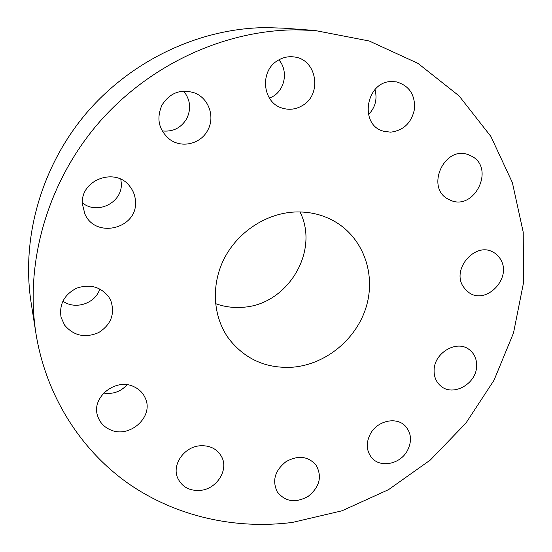 <?xml version="1.0" encoding="UTF-8"?>
<svg xmlns="http://www.w3.org/2000/svg" width="552" height="552" viewBox="0 0 552 552"><rect width="100%" height="100%" fill="white"/><g stroke="black" fill="none" stroke-linecap="round" stroke-linejoin="round"><path stroke-width="0.83" d="M82.379 202.853C97.462 215.321 122.813 202.391 121.288 183.195L120.812 179.269M135.481 201.577C135.247 195.932 133.37 190.875 129.844 186.403C115.665 166.738 80.102 179.8 82.4 204.137L84.904 214.045C95.724 239.223 137.717 228.549 135.481 201.577M292.477 522.42L342.047 510.779L388.56 489.638L430.339 460.016L465.922 423.101L494.019 380.245L513.505 332.98L523.468 283.003L523.227 232.185L512.366 182.581L490.845 136.385L459.078 95.896L418.009 63.39L369.219 41L314.888 30.47L295.541 29.829C223.27 30.36 147.943 65.364 97.469 124.297C47.203 183.416 24.881 262.717 35.921 333.332C46.057 396.191 80.875 450.108 128.478 483.621C176.426 516.831 235.559 529.685 292.477 522.42M314.888 30.47L283.969 28.193L266.299 27.607C200.348 28.062 132.176 59.664 86.588 112.905C41.2 166.325 21.045 238.16 31.119 302.703L35.921 333.332M215.549 303.628C224.126 306.753 233.027 307.975 242.245 307.298C287.109 305.346 320.001 251.677 300.012 211.933M293.443 367.135C326.211 364.106 356.351 339.128 366.128 307.16C375.981 275.227 364.044 239.506 336.354 222.456C323.789 214.825 309.81 211.354 294.402 212.023C265.885 213.514 237.76 232.047 224.229 258.571C210.726 285.115 212.934 317.117 229.011 338.983C245.309 359.566 266.788 368.95 293.443 367.135M108.799 296.969C100.602 286.688 89.879 283.762 76.631 288.185C64.225 294.616 59.036 304.338 61.072 317.352L64.605 325.156C73.775 335.878 85.146 338.348 98.704 332.552C111.035 324.631 115.092 314.047 110.883 300.805L108.799 296.969M133.825 386.662C115.879 377.658 91.377 397.04 97.497 415.504C99.477 422.107 103.728 426.862 110.234 429.753C129.444 438.909 154.056 416.87 145.383 398.351C143.134 393.065 139.283 389.174 133.825 386.662M199.72 445.809C183.899 447.023 171.7 464.922 177.682 478.046C182.043 487.036 189.653 491.149 200.507 490.369C217.026 488.92 229.032 469.607 221.483 456.483C216.915 448.707 209.656 445.153 199.72 445.809M285.97 461.693C274.924 470.511 271.998 480.523 277.201 491.735C285.115 501.837 295.444 503.376 308.202 496.338C319.712 486.947 322.333 476.535 316.061 465.101C308.071 456.131 298.039 454.993 285.97 461.693M370.461 433.727C365.872 442.649 366.245 450.598 371.593 457.573C380.073 468.227 399.993 464.377 407.259 450.887C412.137 441.393 411.468 433.092 405.258 425.978C396.474 416.498 377.499 420.624 370.461 433.727M434.1 370.247C433.962 376.768 436.142 381.977 440.634 385.889C452.812 397.047 476.459 383.992 476.631 366.162C476.845 359.007 474.313 353.439 469.048 349.457C456.601 339.618 434.093 352.921 434.1 370.247M462.645 285.681L465.64 289.897L469.6 293.071C486.664 304.421 511.442 278.574 501.064 260.268C499.139 256.501 496.324 253.706 492.632 251.878C475.306 242.218 452.24 268.231 462.645 285.681M448.003 199.044L450.28 200.176C473.906 211.368 495.289 169.091 472.201 156.444L467.861 154.498C443.994 145.825 425.557 187.645 448.003 199.044M390.637 132.169C403.747 130.472 411.723 122.647 414.566 108.71C415.111 94.53 409.073 85.588 396.446 81.896L392.106 81.544C365.997 80.792 358.648 124.98 383.488 131.203L390.637 132.169M302.558 105.473C322.327 94.344 316.952 59.664 294.575 57.015C288.682 56.118 283.107 57.263 277.863 60.451C259.412 70.884 262.379 102.424 281.934 108.019C289.103 110.29 295.975 109.441 302.558 105.473M207.676 130.334C215.245 117.155 208.96 98.463 194.815 93.005C180.987 88.596 170.05 92.612 161.998 105.052C156.126 118.59 158.7 130.037 169.719 139.387C181.829 148.536 200.742 143.934 207.676 130.334M103.672 393.072C112.925 394.459 120.729 391.692 127.07 384.772M368.467 114.671C375.332 107.502 377.499 99.125 374.981 89.548M269.466 98.18L273.185 96.296C285.253 89.189 288.268 70.401 278.863 59.851M162.178 130.914C172.893 132.052 181.077 127.974 186.721 118.673C191.378 108.868 190.364 99.677 183.678 91.108M62.866 301.123C75.251 310.245 95.503 303.476 99.795 288.958"/></g></svg>

